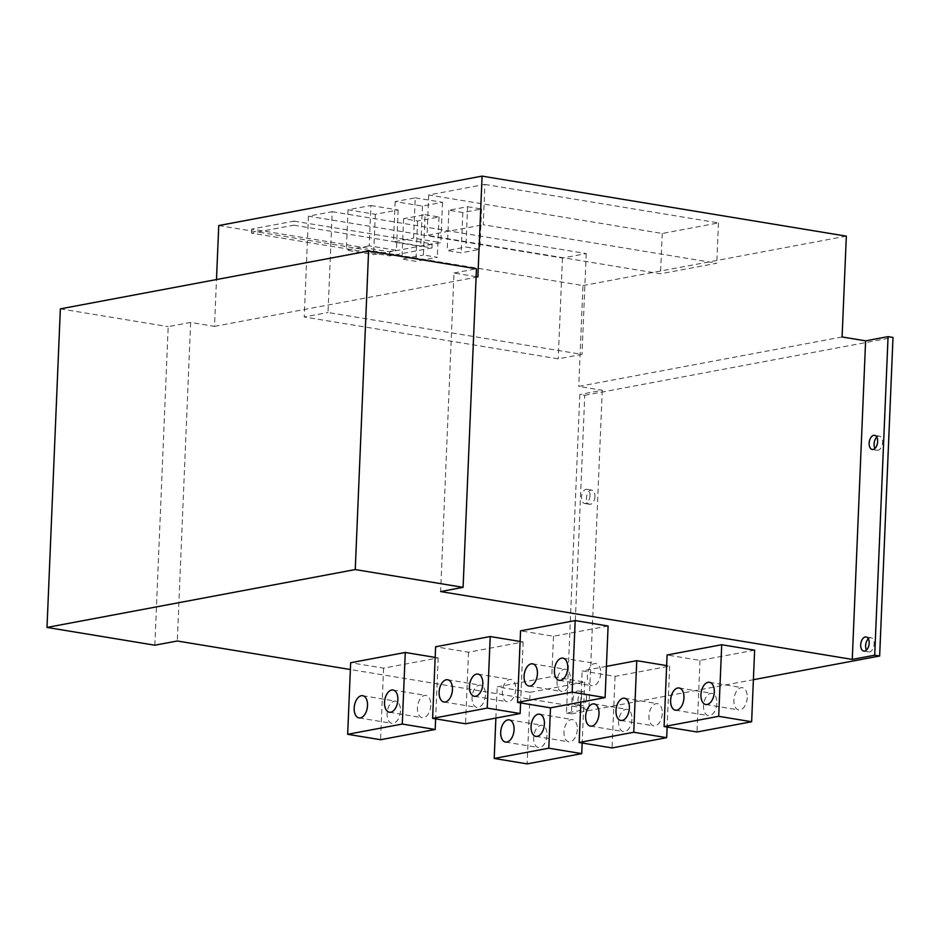 <?xml version="1.0" encoding="UTF-8"?>
<svg xmlns="http://www.w3.org/2000/svg" width="940" height="940" viewBox="0 0 940 940"><rect width="100%" height="100%" fill="white"/><g stroke="black" fill="none" stroke-linecap="round" stroke-linejoin="round"><path stroke-width="0.7" stroke-dasharray="4.7 3.53" d="M566.456 713.049L571.403 713.871L584.751 395.305L579.816 394.483L566.456 713.049L588.91 708.842L350.373 669.527M154.841 645.204L168.189 326.638L190.644 322.432L214.52 326.356L216.482 279.556M60.348 308.861L168.189 326.638M584.751 395.305L893 337.448M842.099 336.966L578.746 386.399L602.258 390.276L579.816 394.483M571.403 713.871L753.398 679.702M586.513 698.032A7.167 4.148 99.4 0 1 581.096 705.893A7.167 4.148 99.4 0 1 578.018 699.618A7.167 4.148 99.4 0 1 583.423 691.758A7.167 4.148 99.4 0 1 586.513 698.032M594.961 496.402A7.167 4.148 99.4 0 1 589.545 504.275A7.167 4.148 99.4 0 1 586.466 498A7.167 4.148 99.4 0 1 591.883 490.128A7.167 4.148 99.4 0 1 594.961 496.402M876.797 437.171A7.167 4.148 99.4 0 1 879.499 436.148A7.167 4.148 99.4 0 1 882.578 442.423A7.167 4.148 99.4 0 1 877.173 450.284A7.167 4.148 99.4 0 1 874.928 448.451M868.337 638.789A7.167 4.148 99.4 0 1 871.051 637.766A7.167 4.148 99.4 0 1 874.13 644.041A7.167 4.148 99.4 0 1 868.713 651.914A7.167 4.148 99.4 0 1 866.48 650.069M608.098 626.005L553.484 636.263L520.56 630.834M520.114 641.456L523.145 641.95L468.531 652.207L435.608 646.779M435.161 657.401L438.193 657.894L383.59 668.152L350.655 662.724M530.125 692.298L584.727 682.052L551.803 676.624L497.19 686.882L530.125 692.298L527.117 763.879M606.406 666.378L582.142 670.925L615.066 676.354L669.68 666.107L666.648 665.602M754.632 650.163L700.018 660.409L667.095 654.98M523.145 641.95L520.596 702.909M669.68 666.107L667.13 727.067M747.23 697.562A11.257 6.521 99.4 0 1 738.723 709.923A11.257 6.521 99.4 0 1 733.882 700.065A11.257 6.521 99.4 0 1 742.389 687.704A11.257 6.521 99.4 0 1 747.23 697.562M600.695 673.404A11.257 6.521 99.4 0 1 592.188 685.765A11.257 6.521 99.4 0 1 587.347 675.919A11.257 6.521 99.4 0 1 595.854 663.546A11.257 6.521 99.4 0 1 600.695 673.404M615.066 676.354L612.069 747.934M662.277 713.507A11.257 6.521 99.4 0 1 653.77 725.868A11.257 6.521 99.4 0 1 648.929 716.01A11.257 6.521 99.4 0 1 657.436 703.649A11.257 6.521 99.4 0 1 662.277 713.507M631.939 719.206A11.257 6.521 99.4 0 1 623.432 731.567A11.257 6.521 99.4 0 1 618.591 721.709A11.257 6.521 99.4 0 1 627.098 709.348A11.257 6.521 99.4 0 1 631.939 719.206M700.018 660.409L697.022 731.99M716.891 703.261A11.257 6.521 99.4 0 1 708.384 715.622A11.257 6.521 99.4 0 1 703.543 705.764A11.257 6.521 99.4 0 1 712.05 693.403A11.257 6.521 99.4 0 1 716.891 703.261M584.727 682.052L582.177 743.011M577.324 729.452A11.257 6.521 99.4 0 1 568.817 741.813A11.257 6.521 99.4 0 1 563.976 731.955A11.257 6.521 99.4 0 1 572.484 719.593A11.257 6.521 99.4 0 1 577.324 729.452M546.986 735.15A11.257 6.521 99.4 0 1 538.479 747.511A11.257 6.521 99.4 0 1 533.638 737.653A11.257 6.521 99.4 0 1 542.145 725.292A11.257 6.521 99.4 0 1 546.986 735.15M580.838 702.145L582.142 670.925M553.484 636.263L551.803 676.624M495.885 718.09L497.19 686.882M570.357 679.103A11.257 6.521 99.4 0 1 561.85 691.464A11.257 6.521 99.4 0 1 557.009 681.606A11.257 6.521 99.4 0 1 565.516 669.245A11.257 6.521 99.4 0 1 570.357 679.103M468.531 652.207L465.535 723.777M515.743 689.349A11.257 6.521 99.4 0 1 507.236 701.71A11.257 6.521 99.4 0 1 502.395 691.864A11.257 6.521 99.4 0 1 510.902 679.502A11.257 6.521 99.4 0 1 515.743 689.349M485.404 695.048A11.257 6.521 99.4 0 1 476.897 707.409A11.257 6.521 99.4 0 1 472.056 697.55A11.257 6.521 99.4 0 1 480.563 685.19A11.257 6.521 99.4 0 1 485.404 695.048M438.193 657.894L435.643 718.853M383.59 668.152L380.582 739.721M430.79 705.294A11.257 6.521 99.4 0 1 422.283 717.667A11.257 6.521 99.4 0 1 417.442 707.808A11.257 6.521 99.4 0 1 425.949 695.447A11.257 6.521 99.4 0 1 430.79 705.294M400.452 710.993A11.257 6.521 99.4 0 1 391.945 723.354A11.257 6.521 99.4 0 1 387.104 713.495A11.257 6.521 99.4 0 1 395.611 701.134A11.257 6.521 99.4 0 1 400.452 710.993M602.258 390.276L588.91 708.842M590.026 495.591A7.167 4.148 99.4 0 1 584.61 503.452A7.167 4.148 99.4 0 1 581.531 497.19A7.167 4.148 99.4 0 1 586.936 489.317A7.167 4.148 99.4 0 1 590.026 495.591M581.566 697.21A7.167 4.148 99.4 0 1 576.161 705.082A7.167 4.148 99.4 0 1 573.071 698.808A7.167 4.148 99.4 0 1 578.488 690.947A7.167 4.148 99.4 0 1 581.566 697.21M218.75 225.553L582.976 285.584L578.746 386.399M190.644 322.432L177.296 640.998M582.976 285.584L846.329 236.151M484.958 184.416L718.454 222.909L662.23 233.461L428.722 194.98L484.958 184.416L483.266 224.742L716.774 263.235L660.538 273.787L427.042 235.305L483.266 224.742M415.257 197.835L442.517 202.323L422.424 206.095L395.164 201.607L415.257 197.835L413.565 238.161L440.825 242.649L420.732 246.421L393.472 241.933L413.565 238.161M370.889 205.508L398.137 209.996L375.307 214.285L348.047 209.785L370.889 205.508L369.197 245.834L396.445 250.322L373.615 254.611L346.355 250.111L369.197 245.834M467.603 206.706L481.55 208.997L462.832 212.511L448.885 210.219L467.603 206.706L465.911 247.02L479.858 249.323L461.14 252.837L447.193 250.534L465.911 247.02M425.08 214.684L439.039 216.976L417.583 221.006L403.624 218.703L425.08 214.684L423.399 255.01L437.347 257.301L415.891 261.332L401.932 259.029L423.399 255.01M332.231 211.7L586.231 253.565L562.449 258.03L308.449 216.165L332.231 211.7L328.001 312.515L582.001 354.38L558.231 358.845L304.231 316.98L328.001 312.515M294.044 221.135L432.13 243.895L389.783 251.85L251.697 229.09L294.044 221.135L293.879 225.177L431.965 247.937L389.618 255.88L251.532 233.12L293.879 225.177M476.122 276.642L453.997 273L440.637 591.566M453.997 273L476.451 268.781M477.873 276.936L214.52 326.356M718.454 222.909L716.774 263.235M428.722 194.98L427.042 235.305M662.23 233.461L660.538 273.787M442.517 202.323L440.825 242.649M395.164 201.607L393.472 241.933M422.424 206.095L420.732 246.421M398.137 209.996L396.445 250.322M348.047 209.785L346.355 250.111M375.307 214.285L373.615 254.611M481.55 208.997L479.858 249.323M448.885 210.219L447.193 250.534M462.832 212.511L461.14 252.837M439.039 216.976L437.347 257.301M403.624 218.703L401.932 259.029M417.583 221.006L415.891 261.332M586.231 253.565L582.001 354.38M308.449 216.165L304.231 316.98M562.449 258.03L558.231 358.845M432.13 243.895L431.965 247.937M251.697 229.09L251.532 233.12M389.783 251.85L389.618 255.88M863.778 651.091L868.713 651.914M866.104 636.956L871.051 637.766M872.226 449.473L877.173 450.284M874.564 435.338L879.499 436.148M705.799 704.495L738.723 709.923M559.253 680.337L592.188 685.765M709.453 682.275L742.389 687.704M562.919 658.129L595.854 663.546M675.449 710.193L708.384 715.622M528.914 686.036L561.85 691.464M679.115 687.974L712.05 693.403M532.581 663.816L565.516 669.245M620.846 720.44L653.77 725.868M474.312 696.293L507.236 701.71M624.501 698.22L657.436 703.649M477.966 674.074L510.902 679.502M590.508 726.138L623.432 731.567M443.962 701.98L476.897 707.409M594.162 703.919L627.098 709.348M447.628 679.761L480.563 685.19M535.894 736.384L568.817 741.813M389.36 712.238L422.283 717.667M539.548 714.165L572.484 719.593M393.014 690.019L425.949 695.447M505.555 742.083L538.479 747.511M359.021 717.925L391.945 723.354M509.21 719.864L542.145 725.292M362.676 695.706L395.611 701.134M576.161 705.082L581.096 705.893M578.488 690.947L583.423 691.758M584.61 503.452L589.545 504.275M586.936 489.317L591.883 490.128"/><path stroke-width="1.41" d="M368.598 251.004L60.348 308.861L47 627.427L355.25 569.57L463.091 587.347L476.451 268.781L368.598 251.004L355.25 569.57M350.373 669.527L177.296 640.998L154.841 645.204L47 627.427M753.398 679.702L879.652 656.014L893 337.448L888.065 336.626L865.611 340.844L842.099 336.966L846.329 236.151L482.091 176.121L477.873 276.936L476.122 276.642M874.928 448.451A7.167 4.148 99.4 0 1 874.082 444.009A7.167 4.148 99.4 0 1 876.797 437.171M866.48 650.069A7.167 4.148 99.4 0 1 865.634 645.639A7.167 4.148 99.4 0 1 868.337 638.789M869.195 643.23A7.167 4.148 99.4 0 1 863.778 651.091A7.167 4.148 99.4 0 1 860.699 644.828A7.167 4.148 99.4 0 1 866.104 636.956A7.167 4.148 99.4 0 1 869.195 643.23M865.611 340.844L852.263 659.41L874.705 655.192L888.065 336.626M877.643 441.6A7.167 4.148 99.4 0 1 872.226 449.473A7.167 4.148 99.4 0 1 869.148 443.198A7.167 4.148 99.4 0 1 874.564 435.338A7.167 4.148 99.4 0 1 877.643 441.6M874.705 655.192L879.652 656.014M463.091 587.347L440.637 591.566L852.263 659.41M548.807 748.205L494.193 758.451L527.117 763.879L581.731 753.633L548.807 748.205L550.499 707.832L605.102 697.586L608.098 626.005L575.174 620.576L520.56 630.834L517.552 702.403L572.166 692.157L575.174 620.576M520.114 641.456L490.222 636.533L435.608 646.779L432.612 718.36L487.214 708.102L490.222 636.533M435.161 657.401L405.269 652.477L350.655 662.724L347.659 734.305L402.273 724.047L405.269 652.477M666.648 665.602L636.756 660.679L606.406 666.378M664.098 726.561L697.022 731.99L751.636 721.744L754.632 650.163L721.709 644.734L667.095 654.98L664.098 726.561L718.701 716.315L721.709 644.734M605.102 697.586L572.166 692.157M751.636 721.744L718.701 716.315M432.612 718.36L465.535 723.777L520.149 713.53L487.214 708.102M633.748 732.26L579.146 742.506L612.069 747.934L666.683 737.689L633.748 732.26L636.756 660.679M550.488 707.832L517.552 702.403M347.659 734.305L380.582 739.721L435.197 729.475L402.273 724.047M520.596 702.909L520.149 713.53M667.13 727.067L666.683 737.689M482.808 683.92A11.257 6.521 99.4 0 1 474.312 696.293A11.257 6.521 99.4 0 1 469.46 686.435A11.257 6.521 99.4 0 1 477.966 674.074A11.257 6.521 99.4 0 1 482.808 683.92M452.469 689.619A11.257 6.521 99.4 0 1 443.962 701.98A11.257 6.521 99.4 0 1 439.121 692.122A11.257 6.521 99.4 0 1 447.628 679.761A11.257 6.521 99.4 0 1 452.469 689.619M567.76 667.976A11.257 6.521 99.4 0 1 559.253 680.337A11.257 6.521 99.4 0 1 554.412 670.49A11.257 6.521 99.4 0 1 562.919 658.129A11.257 6.521 99.4 0 1 567.76 667.976M537.422 673.675A11.257 6.521 99.4 0 1 528.914 686.036A11.257 6.521 99.4 0 1 524.073 676.177A11.257 6.521 99.4 0 1 532.581 663.816A11.257 6.521 99.4 0 1 537.422 673.675M397.867 699.865A11.257 6.521 99.4 0 1 389.36 712.238A11.257 6.521 99.4 0 1 384.519 702.38A11.257 6.521 99.4 0 1 393.014 690.019A11.257 6.521 99.4 0 1 397.867 699.865M367.528 705.564A11.257 6.521 99.4 0 1 359.021 717.925A11.257 6.521 99.4 0 1 354.169 708.067A11.257 6.521 99.4 0 1 362.676 695.706A11.257 6.521 99.4 0 1 367.528 705.564M714.294 692.134A11.257 6.521 99.4 0 1 705.799 704.495A11.257 6.521 99.4 0 1 700.946 694.636A11.257 6.521 99.4 0 1 709.453 682.275A11.257 6.521 99.4 0 1 714.294 692.134M582.177 743.011L581.731 753.633M579.146 742.506L580.838 702.145M629.354 708.079A11.257 6.521 99.4 0 1 620.846 720.44A11.257 6.521 99.4 0 1 615.994 710.581A11.257 6.521 99.4 0 1 624.501 698.22A11.257 6.521 99.4 0 1 629.354 708.079M599.003 713.777A11.257 6.521 99.4 0 1 590.508 726.138A11.257 6.521 99.4 0 1 585.655 716.28A11.257 6.521 99.4 0 1 594.162 703.919A11.257 6.521 99.4 0 1 599.003 713.777M683.956 697.832A11.257 6.521 99.4 0 1 675.449 710.193A11.257 6.521 99.4 0 1 670.608 700.335A11.257 6.521 99.4 0 1 679.115 687.974A11.257 6.521 99.4 0 1 683.956 697.832M494.193 758.451L495.885 718.09M544.401 724.023A11.257 6.521 99.4 0 1 535.894 736.384A11.257 6.521 99.4 0 1 531.053 726.526A11.257 6.521 99.4 0 1 539.548 714.165A11.257 6.521 99.4 0 1 544.401 724.023M514.062 729.722A11.257 6.521 99.4 0 1 505.555 742.083A11.257 6.521 99.4 0 1 500.703 732.225A11.257 6.521 99.4 0 1 509.21 719.864A11.257 6.521 99.4 0 1 514.062 729.722M435.643 718.853L435.197 729.475M482.091 176.121L218.75 225.553L216.482 279.556"/></g></svg>
